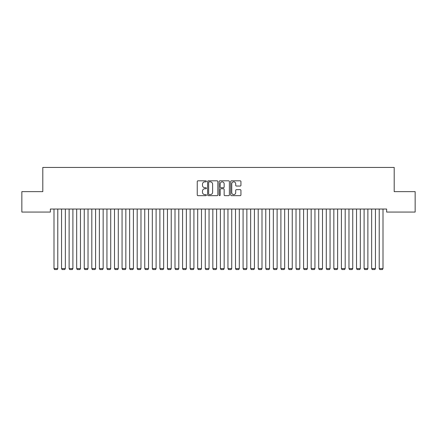 <?xml version="1.0" encoding="UTF-8"?>
<svg xmlns="http://www.w3.org/2000/svg" width="437" height="437" viewBox="0 0 437 437"><rect width="100%" height="100%" fill="white"/><g stroke="black" fill="none" stroke-linecap="round" stroke-linejoin="round"><path stroke-width="0.66" d="M206.401 181.333A0.519 0.519 0 0 0 205.882 180.814L197.994 180.814A0.743 0.743 0 0 0 197.251 181.557L197.251 194.918A0.743 0.743 0 0 0 197.994 195.661L205.882 195.661A0.519 0.519 0 0 0 206.401 195.142A0.519 0.519 0 0 0 205.882 194.623L204.86 194.623A2.376 2.376 0 0 1 202.484 192.247L202.484 191.133A2.376 2.376 0 0 1 204.86 188.757L205.882 188.757A0.519 0.519 0 0 0 206.401 188.238A0.519 0.519 0 0 0 205.882 187.719L204.86 187.719A2.376 2.376 0 0 1 202.484 185.343L202.484 184.228A2.376 2.376 0 0 1 204.86 181.852L205.882 181.852A0.519 0.519 0 0 0 206.401 181.333M240.197 186.047A0.743 0.743 0 0 0 240.94 185.304L240.94 181.557A0.743 0.743 0 0 0 240.197 180.814L231.435 180.814A0.743 0.743 0 0 0 230.692 181.557L230.692 194.918A0.743 0.743 0 0 0 231.435 195.661L240.197 195.661A0.743 0.743 0 0 0 240.94 194.918L240.94 190.39A0.743 0.743 0 0 0 240.197 189.647L236.45 189.647A0.743 0.743 0 0 0 235.707 190.39L235.707 192.635A1.988 1.988 0 0 1 233.719 194.623A1.988 1.988 0 0 1 231.736 192.635L231.736 183.84A1.988 1.988 0 0 1 233.719 181.852A1.988 1.988 0 0 1 235.707 183.84L235.707 185.304A0.743 0.743 0 0 0 236.45 186.047L240.197 186.047M386.636 209.039L50.364 209.039L50.364 212.065L21.85 212.065L21.85 191.641L42.799 191.641L42.799 167.437L394.201 167.437L394.201 191.641L415.15 191.641L415.15 212.065L386.636 212.065L386.636 209.039M217.85 181.557A0.743 0.743 0 0 0 217.107 180.814L208.345 180.814A0.743 0.743 0 0 0 207.608 181.557L207.608 194.918A0.743 0.743 0 0 0 208.345 195.661L217.107 195.661A0.743 0.743 0 0 0 217.85 194.918L217.85 181.557M219.893 180.814L228.655 180.814A0.743 0.743 0 0 1 229.392 181.557L229.392 194.918A0.743 0.743 0 0 1 228.655 195.661L224.902 195.661A0.743 0.743 0 0 1 224.159 194.918L224.159 189.5A0.743 0.743 0 0 0 223.416 188.757L220.931 188.757A0.743 0.743 0 0 0 220.188 189.5L220.188 195.142A0.519 0.519 0 0 1 219.669 195.661A0.519 0.519 0 0 1 219.15 195.142L219.15 181.557A0.743 0.743 0 0 1 219.893 180.814M209.165 181.852A0.519 0.519 0 0 0 208.646 182.371L208.646 194.104A0.519 0.519 0 0 0 209.165 194.623L210.241 194.623A2.376 2.376 0 0 0 212.617 192.247L212.617 184.228A2.376 2.376 0 0 0 210.241 181.852L209.165 181.852M224.159 183.879A1.988 1.988 0 0 0 222.176 181.89A1.988 1.988 0 0 0 220.188 183.879L220.188 186.976A0.743 0.743 0 0 0 220.931 187.719L223.416 187.719A0.743 0.743 0 0 0 224.159 186.976L224.159 183.879M57.777 209.039L57.777 268.58L53.997 268.58L53.997 209.039M57.777 268.58L57.209 269.563L54.559 269.563L53.997 268.58M65.342 209.039L65.342 268.58L61.557 268.58L61.557 209.039M65.342 268.58L64.774 269.563L62.125 269.563L61.557 268.58M72.903 209.039L72.903 268.58L69.122 268.58L69.122 209.039M72.903 268.58L72.334 269.563L69.691 269.563L69.122 268.58M80.468 209.039L80.468 268.58L76.683 268.58L76.683 209.039M80.468 268.58L79.9 269.563L77.251 269.563L76.683 268.58M88.028 209.039L88.028 268.58L84.248 268.58L84.248 209.039M88.028 268.58L87.466 269.563L84.816 269.563L84.248 268.58M95.594 209.039L95.594 268.58L91.814 268.58L91.814 209.039M95.594 268.58L95.026 269.563L92.382 269.563L91.814 268.58M103.159 209.039L103.159 268.58L99.374 268.58L99.374 209.039M103.159 268.58L102.591 269.563L99.942 269.563L99.374 268.58M110.719 209.039L110.719 268.58L106.939 268.58L106.939 209.039M110.719 268.58L110.151 269.563L107.507 269.563L106.939 268.58M118.285 209.039L118.285 268.58L114.505 268.58L114.505 209.039M118.285 268.58L117.717 269.563L115.068 269.563L114.505 268.58M125.845 209.039L125.845 268.58L122.065 268.58L122.065 209.039M125.845 268.58L125.282 269.563L122.633 269.563L122.065 268.58M133.411 209.039L133.411 268.58L129.631 268.58L129.631 209.039M133.411 268.58L132.843 269.563L130.199 269.563L129.631 268.58M140.976 209.039L140.976 268.58L137.191 268.58L137.191 209.039M140.976 268.58L140.408 269.563L137.759 269.563L137.191 268.58M148.536 209.039L148.536 268.58L144.756 268.58L144.756 209.039M148.536 268.58L147.968 269.563L145.324 269.563L144.756 268.58M156.102 209.039L156.102 268.58L152.322 268.58L152.322 209.039M156.102 268.58L155.534 269.563L152.884 269.563L152.322 268.58M163.667 209.039L163.667 268.58L159.882 268.58L159.882 209.039M163.667 268.58L163.099 269.563L160.45 269.563L159.882 268.58M171.228 209.039L171.228 268.58L167.447 268.58L167.447 209.039M171.228 268.58L170.659 269.563L168.016 269.563L167.447 268.58M178.793 209.039L178.793 268.58L175.008 268.58L175.008 209.039M178.793 268.58L178.225 269.563L175.576 269.563L175.008 268.58M186.353 209.039L186.353 268.58L182.573 268.58L182.573 209.039M186.353 268.58L185.791 269.563L183.141 269.563L182.573 268.58M193.919 209.039L193.919 268.58L190.139 268.58L190.139 209.039M193.919 268.58L193.351 269.563L190.707 269.563L190.139 268.58M201.484 209.039L201.484 268.58L197.699 268.58L197.699 209.039M201.484 268.58L200.916 269.563L198.267 269.563L197.699 268.58M209.044 209.039L209.044 268.58L205.264 268.58L205.264 209.039M209.044 268.58L208.476 269.563L205.832 269.563L205.264 268.58M216.61 209.039L216.61 268.58L212.83 268.58L212.83 209.039M216.61 268.58L216.042 269.563L213.393 269.563L212.83 268.58M224.17 209.039L224.17 268.58L220.39 268.58L220.39 209.039M224.17 268.58L223.607 269.563L220.958 269.563L220.39 268.58M231.736 209.039L231.736 268.58L227.956 268.58L227.956 209.039M231.736 268.58L231.168 269.563L228.524 269.563L227.956 268.58M239.301 209.039L239.301 268.58L235.516 268.58L235.516 209.039M239.301 268.58L238.733 269.563L236.084 269.563L235.516 268.58M246.861 209.039L246.861 268.58L243.081 268.58L243.081 209.039M246.861 268.58L246.293 269.563L243.649 269.563L243.081 268.58M254.427 209.039L254.427 268.58L250.647 268.58L250.647 209.039M254.427 268.58L253.859 269.563L251.209 269.563L250.647 268.58M261.992 209.039L261.992 268.58L258.207 268.58L258.207 209.039M261.992 268.58L261.424 269.563L258.775 269.563L258.207 268.58M269.553 209.039L269.553 268.58L265.772 268.58L265.772 209.039M269.553 268.58L268.984 269.563L266.341 269.563L265.772 268.58M277.118 209.039L277.118 268.58L273.333 268.58L273.333 209.039M277.118 268.58L276.55 269.563L273.901 269.563L273.333 268.58M284.678 209.039L284.678 268.58L280.898 268.58L280.898 209.039M284.678 268.58L284.116 269.563L281.466 269.563L280.898 268.58M292.244 209.039L292.244 268.58L288.464 268.58L288.464 209.039M292.244 268.58L291.676 269.563L289.032 269.563L288.464 268.58M299.809 209.039L299.809 268.58L296.024 268.58L296.024 209.039M299.809 268.58L299.241 269.563L296.592 269.563L296.024 268.58M307.369 209.039L307.369 268.58L303.589 268.58L303.589 209.039M307.369 268.58L306.801 269.563L304.157 269.563L303.589 268.58M314.935 209.039L314.935 268.58L311.155 268.58L311.155 209.039M314.935 268.58L314.367 269.563L311.718 269.563L311.155 268.58M322.495 209.039L322.495 268.58L318.715 268.58L318.715 209.039M322.495 268.58L321.932 269.563L319.283 269.563L318.715 268.58M330.061 209.039L330.061 268.58L326.281 268.58L326.281 209.039M330.061 268.58L329.493 269.563L326.849 269.563L326.281 268.58M337.626 209.039L337.626 268.58L333.841 268.58L333.841 209.039M337.626 268.58L337.058 269.563L334.409 269.563L333.841 268.58M345.186 209.039L345.186 268.58L341.406 268.58L341.406 209.039M345.186 268.58L344.618 269.563L341.974 269.563L341.406 268.58M352.752 209.039L352.752 268.58L348.972 268.58L348.972 209.039M352.752 268.58L352.184 269.563L349.534 269.563L348.972 268.58M360.317 209.039L360.317 268.58L356.532 268.58L356.532 209.039M360.317 268.58L359.749 269.563L357.1 269.563L356.532 268.58M367.878 209.039L367.878 268.58L364.097 268.58L364.097 209.039M367.878 268.58L367.309 269.563L364.666 269.563L364.097 268.58M375.443 209.039L375.443 268.58L371.658 268.58L371.658 209.039M375.443 268.58L374.875 269.563L372.226 269.563L371.658 268.58M383.003 209.039L383.003 268.58L379.223 268.58L379.223 209.039M383.003 268.58L382.441 269.563L379.791 269.563L379.223 268.58"/></g></svg>
